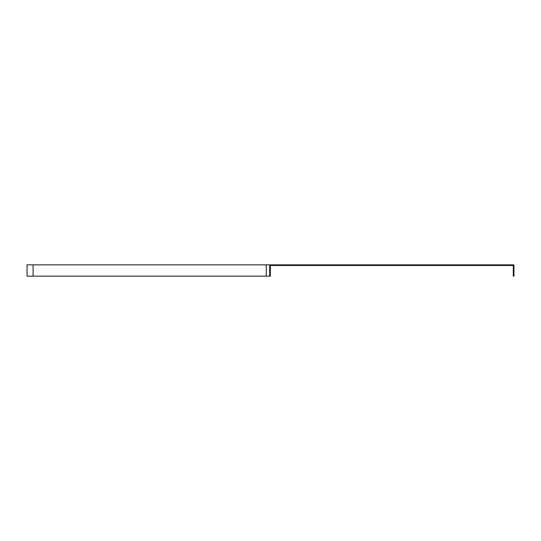 <?xml version="1.0" encoding="UTF-8"?>
<svg xmlns="http://www.w3.org/2000/svg" width="541" height="541" viewBox="0 0 541 541"><rect width="100%" height="100%" fill="white"/><g stroke="black" fill="none" stroke-linecap="round" stroke-linejoin="round"><path stroke-width="0.81" d="M269.689 264.84L269.689 276.16L270.338 276.16L270.338 265.482L513.301 265.482L513.301 276.16L513.95 276.16L513.95 264.84L266.294 264.84L266.294 276.16L27.05 276.16L27.05 264.84L266.294 264.84M269.689 276.16L266.294 276.16M33.096 264.84L33.096 276.16"/></g></svg>
